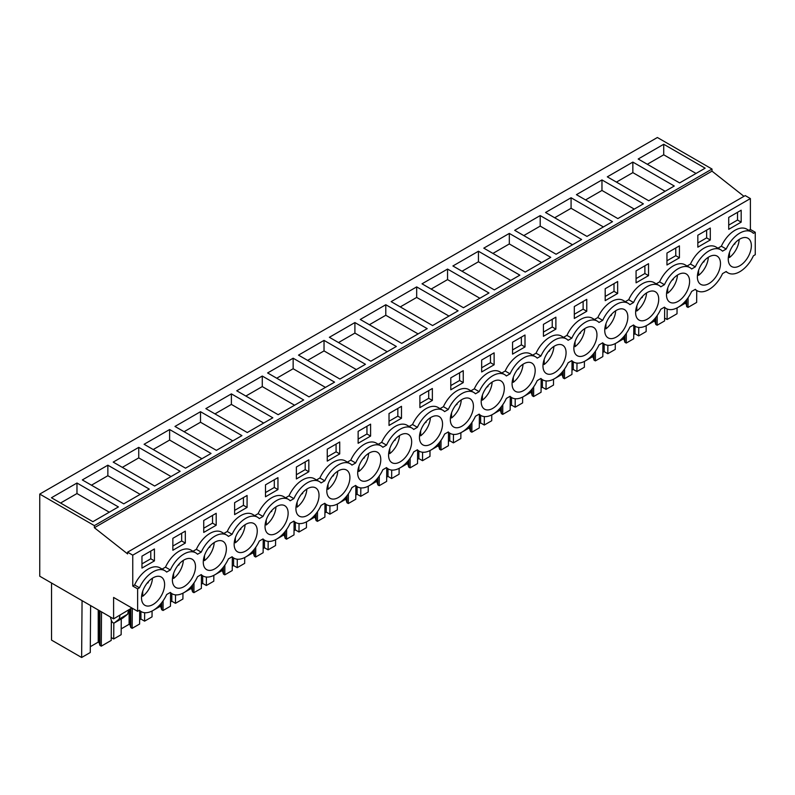<?xml version="1.0" encoding="UTF-8"?>
<svg xmlns="http://www.w3.org/2000/svg" width="795" height="795" viewBox="0 0 795 795"><rect width="100%" height="100%" fill="white"/><g stroke="black" fill="none" stroke-linecap="round" stroke-linejoin="round"><path stroke-width="1.19" d="M743.941 196.325L712.002 171.134L712.002 169.037L657.376 137.505L39.75 494.083L39.75 576.216L113.605 618.858L113.605 597.443L137.624 611.305L137.624 588.847L139.463 587.783A23.641 13.654 -60 0 1 164.883 570.691A23.641 13.654 -60 0 1 166.662 572.082L170.349 569.955A23.641 13.654 -60 0 1 195.769 552.863A23.641 13.654 -60 0 1 197.538 554.254L201.224 552.128A23.641 13.654 -60 0 1 226.645 535.035A23.641 13.654 -60 0 1 228.423 536.426L232.11 534.3A23.641 13.654 -60 0 1 257.53 517.197A23.641 13.654 -60 0 1 259.299 518.598L262.996 516.462A23.641 13.654 -60 0 1 288.406 499.369A23.641 13.654 -60 0 1 290.185 500.771L293.872 498.634A23.641 13.654 -60 0 1 319.292 481.541A23.641 13.654 -60 0 1 321.071 482.933L324.757 480.806A23.641 13.654 -60 0 1 350.168 463.714A23.641 13.654 -60 0 1 351.947 465.105L355.633 462.978A23.641 13.654 -60 0 1 381.053 445.886A23.641 13.654 -60 0 1 382.832 447.277L386.519 445.15A23.641 13.654 -60 0 1 411.939 428.058A23.641 13.654 -60 0 1 413.708 429.449L417.395 427.322A23.641 13.654 -60 0 1 442.815 410.23A23.641 13.654 -60 0 1 444.594 411.621L448.281 409.495A23.641 13.654 -60 0 1 473.701 392.402A23.641 13.654 -60 0 1 475.47 393.793L479.166 391.657A23.641 13.654 -60 0 1 504.577 374.564A23.641 13.654 -60 0 1 506.355 375.965L510.042 373.829A23.641 13.654 -60 0 1 535.462 356.736A23.641 13.654 -60 0 1 537.231 358.138L540.928 356.001A23.641 13.654 -60 0 1 566.338 338.909A23.641 13.654 -60 0 1 568.117 340.3L571.804 338.173A23.641 13.654 -60 0 1 597.224 321.081A23.641 13.654 -60 0 1 599.003 322.472L602.69 320.345A23.641 13.654 -60 0 1 628.1 303.253A23.641 13.654 -60 0 1 629.879 304.644L633.565 302.517A23.641 13.654 -60 0 1 658.985 285.425A23.641 13.654 -60 0 1 660.764 286.816L664.451 284.69A23.641 13.654 -60 0 1 689.871 267.597A23.641 13.654 -60 0 1 691.64 268.988L695.327 266.862A23.641 13.654 -60 0 1 720.747 249.759A23.641 13.654 -60 0 1 722.526 251.16L726.213 249.024A23.641 13.654 -60 0 1 751.633 231.931A23.641 13.654 -60 0 1 753.402 233.333L755.25 232.259L755.25 254.728L753.402 255.791A23.641 13.654 -60 0 1 727.991 272.884A23.641 13.654 -60 0 1 726.213 271.493L722.526 273.619A23.641 13.654 -60 0 1 697.106 290.712A23.641 13.654 -60 0 1 695.327 289.32L691.64 291.447A23.641 13.654 -60 0 1 666.23 308.54A23.641 13.654 -60 0 1 664.451 307.148L660.764 309.275A23.641 13.654 -60 0 1 635.344 326.367A23.641 13.654 -60 0 1 633.565 324.976L629.879 327.103A23.641 13.654 -60 0 1 604.458 344.205A23.641 13.654 -60 0 1 602.69 342.804L599.003 344.941A23.641 13.654 -60 0 1 573.583 362.033A23.641 13.654 -60 0 1 571.804 360.632L568.117 362.768A23.641 13.654 -60 0 1 542.697 379.861A23.641 13.654 -60 0 1 540.928 378.47L537.231 380.596A23.641 13.654 -60 0 1 511.821 397.689A23.641 13.654 -60 0 1 510.042 396.298L506.355 398.424A23.641 13.654 -60 0 1 480.935 415.517A23.641 13.654 -60 0 1 479.166 414.125L475.47 416.252A23.641 13.654 -60 0 1 450.059 433.345A23.641 13.654 -60 0 1 448.281 431.953L444.594 434.08A23.641 13.654 -60 0 1 419.174 451.172A23.641 13.654 -60 0 1 417.395 449.781L413.708 451.908A23.641 13.654 -60 0 1 388.298 469A23.641 13.654 -60 0 1 386.519 467.609L382.832 469.746A23.641 13.654 -60 0 1 357.412 486.838A23.641 13.654 -60 0 1 355.633 485.437L351.947 487.574A23.641 13.654 -60 0 1 326.526 504.666A23.641 13.654 -60 0 1 324.757 503.275L321.071 505.401A23.641 13.654 -60 0 1 295.651 522.494A23.641 13.654 -60 0 1 293.872 521.103L290.185 523.229A23.641 13.654 -60 0 1 264.765 540.322A23.641 13.654 -60 0 1 262.996 538.931L259.299 541.057A23.641 13.654 -60 0 1 233.889 558.15A23.641 13.654 -60 0 1 232.11 556.758L228.423 558.885A23.641 13.654 -60 0 1 203.003 575.978A23.641 13.654 -60 0 1 201.224 574.586L197.538 576.713A23.641 13.654 -60 0 1 172.127 593.805A23.641 13.654 -60 0 1 170.349 592.414L166.662 594.541A23.641 13.654 -60 0 1 141.242 611.643A23.641 13.654 -60 0 1 139.463 610.242L137.624 611.305M712.002 171.134L94.376 527.721L127.588 553.916L127.588 552.167L745.223 195.59L750.391 198.571L750.391 229.457L755.25 232.259M131.851 607.976L113.605 618.858M712.002 169.037L94.376 525.624L39.75 494.083M663.726 144.263L638.196 159.01L679.616 182.92L705.145 168.182L663.726 144.263L663.726 154.796L696.032 173.449M324.032 340.389L298.503 355.127L339.922 379.046L365.452 364.299L324.032 340.389L324.032 350.913L356.339 369.566M293.146 358.217L334.576 382.137L309.036 396.874L267.617 372.954L293.146 358.217L293.146 368.741L325.453 387.394M385.794 304.733L427.213 328.643L401.684 343.38L360.264 319.471L385.794 304.733L385.794 315.257L418.1 333.91M354.908 322.561L396.337 346.471L370.808 361.218L329.378 337.299L354.908 322.561L354.908 333.085L387.215 351.738M200.509 411.701L241.928 435.62L216.399 450.358L174.97 426.448L200.509 411.701L200.509 422.234L232.806 440.887M169.623 429.529L144.094 444.276L185.513 468.185L211.043 453.448L169.623 429.529L169.623 440.062L201.93 458.715M262.271 376.045L236.741 390.782L278.161 414.702L303.69 399.965L262.271 376.045L262.271 386.579L294.577 405.221M231.385 393.873L205.855 408.62L247.275 432.53L272.814 417.792L231.385 393.873L231.385 404.407L263.692 423.059M571.078 197.756L545.549 212.494L586.978 236.413L612.508 221.666L571.078 197.756L571.078 208.28L603.385 226.933M540.202 215.584L581.622 239.494L556.093 254.241L514.673 230.321L540.202 215.584L540.202 226.108L572.509 244.761M632.85 162.091L674.269 186.01L648.74 200.747L607.31 176.838L632.85 162.091L632.85 172.624L665.147 191.277M601.964 179.928L576.435 194.666L617.854 218.585L643.384 203.838L601.964 179.928L601.964 190.452L634.271 209.105M447.555 269.068L488.985 292.987L463.445 307.725L422.026 283.815L447.555 269.068L447.555 279.602L479.862 298.254M416.679 286.896L458.099 310.815L432.569 325.553L391.14 301.643L416.679 286.896L416.679 297.429L448.976 316.082M509.317 233.412L550.746 257.332L525.207 272.069L483.787 248.149L509.317 233.412L509.317 243.946L541.624 262.589M478.441 251.24L452.902 265.977L494.331 289.897L519.86 275.159L478.441 251.24L478.441 261.774L510.738 280.416M107.862 465.194L82.332 479.932L123.752 503.851L149.281 489.104L107.862 465.194L107.862 475.718L140.168 494.371M138.747 447.366L180.167 471.276L154.637 486.023L113.208 462.104L138.747 447.366L138.747 457.89L171.044 476.543M76.976 483.022L118.405 506.932L92.876 521.679L51.446 497.759L76.976 483.022L76.976 493.546L109.283 512.199M94.376 527.721L94.376 525.624M127.588 552.167L132.755 555.158L132.755 586.044L134.603 584.971A23.641 13.654 -60 0 1 160.024 567.878L164.883 570.691M750.391 198.571L132.755 555.158M195.769 552.863L190.899 550.051A23.641 13.654 -60 0 0 165.489 567.143L162.11 569.091M226.645 535.035L221.785 532.223A23.641 13.654 -60 0 0 196.365 549.315L192.996 551.263M257.53 517.197L252.661 514.395A23.641 13.654 -60 0 0 227.251 531.487L223.882 533.435M288.406 499.369L283.547 496.567A23.641 13.654 -60 0 0 258.127 513.659L254.758 515.607M319.292 481.541L314.422 478.739A23.641 13.654 -60 0 0 289.012 495.832L285.644 497.779M350.168 463.714L345.308 460.911A23.641 13.654 -60 0 0 319.888 478.004L316.519 479.941M381.053 445.886L376.194 443.073A23.641 13.654 -60 0 0 350.774 460.166L347.405 462.114M411.939 428.058L407.07 425.246A23.641 13.654 -60 0 0 381.65 442.338L378.281 444.286M442.815 410.23L437.956 407.418A23.641 13.654 -60 0 0 412.535 424.51L409.167 426.458M473.701 392.402L468.831 389.59A23.641 13.654 -60 0 0 443.421 406.682L440.052 408.63M504.577 374.564L499.717 371.762A23.641 13.654 -60 0 0 474.297 388.854L470.928 390.802M535.462 356.736L530.593 353.934A23.641 13.654 -60 0 0 505.183 371.026L501.814 372.974M566.338 338.909L561.479 336.106A23.641 13.654 -60 0 0 536.059 353.199L532.69 355.136M597.224 321.081L592.364 318.268A23.641 13.654 -60 0 0 566.944 335.371L563.576 337.309M628.1 303.253L623.24 300.44A23.641 13.654 -60 0 0 597.82 317.533L594.451 319.481M658.985 285.425L654.126 282.613A23.641 13.654 -60 0 0 628.706 299.705L625.337 301.653M689.871 267.597L685.002 264.785A23.641 13.654 -60 0 0 659.592 281.877L656.213 283.825M720.747 249.759L715.888 246.957A23.641 13.654 -60 0 0 690.467 264.049L687.099 265.997M751.633 231.931L746.763 229.129A23.641 13.654 -60 0 0 721.353 246.221L717.984 248.169M750.391 229.457L748.86 230.331M741.179 222.133L728.717 229.328L728.717 217.403L741.179 210.208L741.179 222.133L737.531 220.036L728.717 225.124M543.422 324.37L555.884 317.175L555.884 329.11L543.422 336.305L543.422 324.37M586.77 311.282L586.77 299.347L574.308 306.542L574.308 318.477L586.77 311.282L583.123 309.175L574.308 314.264M636.07 270.886L648.531 263.692L648.531 275.627L636.07 282.821L636.07 270.886M203.729 520.496L203.729 532.431L216.19 525.237L216.19 513.302L203.729 520.496M185.314 543.065L185.314 531.13L172.853 538.324L172.853 550.259L185.314 543.065L181.667 540.958L172.853 546.046M277.952 489.581L265.49 496.776L265.49 484.841L277.952 477.646L277.952 489.581L274.305 487.474L265.49 492.562M247.076 507.409L234.614 514.604L234.614 502.669L247.076 495.474L247.076 507.409L243.429 505.302L234.614 510.39M308.838 471.743L296.376 478.938L296.376 467.013L308.838 459.818L308.838 471.743L305.191 469.636L296.376 474.734M617.655 293.454L605.194 300.649L605.194 288.714L617.655 281.519L617.655 293.454L614.008 291.348L605.194 296.436M512.546 342.208L525.008 335.013L525.008 346.938L512.546 354.133L512.546 342.208M481.661 360.036L494.122 352.841L494.122 364.776L481.661 371.971L481.661 360.036M358.138 431.347L358.138 443.282L370.599 436.087L370.599 424.152L358.138 431.347M432.361 400.432L432.361 388.497L419.899 395.691L419.899 407.626L432.361 400.432L428.714 398.325L419.899 403.413M463.247 382.604L450.785 389.798L450.785 377.864L463.247 370.669L463.247 382.604L459.599 380.497L450.785 385.585M401.485 418.259L389.023 425.454L389.023 413.519L401.485 406.325L401.485 418.259L397.838 416.153L389.023 421.241M327.262 449.175L327.262 461.11L339.723 453.915L339.723 441.98L327.262 449.175M679.417 257.799L679.417 245.864L666.955 253.058L666.955 264.993L679.417 257.799L675.77 255.692L666.955 260.78M710.293 239.971L697.831 247.166L697.831 235.231L710.293 228.036L710.293 239.971L706.646 237.864L697.831 242.952M154.429 560.892L154.429 548.957L141.967 556.152L141.967 568.087L154.429 560.892L150.782 558.786L141.967 563.874M730.704 265.878A16.337 9.431 -60 0 1 732.155 246.838A16.337 9.431 -60 0 1 747.976 238.261A16.337 9.431 -60 0 1 748.91 238.947A16.337 9.431 -60 0 1 747.459 257.978A16.337 9.431 -60 0 1 731.639 266.554A16.337 9.431 -60 0 1 730.704 265.878M223.932 542.041A16.337 9.431 -60 0 1 222.481 561.071A16.337 9.431 -60 0 1 206.66 569.647A16.337 9.431 -60 0 1 205.726 568.972A16.337 9.431 -60 0 1 207.177 549.931A16.337 9.431 -60 0 1 222.998 541.355A16.337 9.431 -60 0 1 223.932 542.041M193.046 559.869A16.337 9.431 -60 0 1 191.595 578.909A16.337 9.431 -60 0 1 175.774 587.485A16.337 9.431 -60 0 1 174.84 586.799A16.337 9.431 -60 0 1 176.291 567.769A16.337 9.431 -60 0 1 192.112 559.193A16.337 9.431 -60 0 1 193.046 559.869M483.658 408.511A16.337 9.431 -60 0 1 485.109 389.471A16.337 9.431 -60 0 1 500.93 380.894A16.337 9.431 -60 0 1 501.864 381.58A16.337 9.431 -60 0 1 500.413 400.61A16.337 9.431 -60 0 1 484.592 409.187A16.337 9.431 -60 0 1 483.658 408.511M656.263 292.431A16.337 9.431 -60 0 1 654.822 311.471A16.337 9.431 -60 0 1 639.001 320.047A16.337 9.431 -60 0 1 638.067 319.361A16.337 9.431 -60 0 1 639.508 300.331A16.337 9.431 -60 0 1 655.328 291.755A16.337 9.431 -60 0 1 656.263 292.431M687.148 274.603A16.337 9.431 -60 0 1 685.697 293.633A16.337 9.431 -60 0 1 669.877 302.209A16.337 9.431 -60 0 1 668.943 301.534A16.337 9.431 -60 0 1 670.394 282.493A16.337 9.431 -60 0 1 686.214 273.917A16.337 9.431 -60 0 1 687.148 274.603M607.181 337.189A16.337 9.431 -60 0 1 608.632 318.159A16.337 9.431 -60 0 1 624.453 309.583A16.337 9.431 -60 0 1 625.387 310.259A16.337 9.431 -60 0 1 623.936 329.299A16.337 9.431 -60 0 1 608.115 337.875A16.337 9.431 -60 0 1 607.181 337.189M576.305 355.017A16.337 9.431 -60 0 1 577.746 335.987A16.337 9.431 -60 0 1 593.567 327.411A16.337 9.431 -60 0 1 594.501 328.087A16.337 9.431 -60 0 1 593.06 347.127A16.337 9.431 -60 0 1 577.24 355.703A16.337 9.431 -60 0 1 576.305 355.017M329.249 497.65A16.337 9.431 -60 0 1 330.7 478.62A16.337 9.431 -60 0 1 346.521 470.044A16.337 9.431 -60 0 1 347.455 470.72A16.337 9.431 -60 0 1 346.004 489.76A16.337 9.431 -60 0 1 330.183 498.336A16.337 9.431 -60 0 1 329.249 497.65M298.363 515.488A16.337 9.431 -60 0 1 299.814 496.448A16.337 9.431 -60 0 1 315.635 487.872A16.337 9.431 -60 0 1 316.569 488.547A16.337 9.431 -60 0 1 315.128 507.588A16.337 9.431 -60 0 1 299.308 516.164A16.337 9.431 -60 0 1 298.363 515.488M267.488 533.316A16.337 9.431 -60 0 1 268.939 514.276A16.337 9.431 -60 0 1 284.759 505.7A16.337 9.431 -60 0 1 285.693 506.385A16.337 9.431 -60 0 1 284.242 525.416A16.337 9.431 -60 0 1 268.422 533.992A16.337 9.431 -60 0 1 267.488 533.316M470.978 399.408A16.337 9.431 -60 0 1 469.527 418.438A16.337 9.431 -60 0 1 453.707 427.014A16.337 9.431 -60 0 1 452.772 426.339A16.337 9.431 -60 0 1 454.223 407.298A16.337 9.431 -60 0 1 470.044 398.722A16.337 9.431 -60 0 1 470.978 399.408M378.331 452.892A16.337 9.431 -60 0 1 376.89 471.932A16.337 9.431 -60 0 1 361.069 480.508A16.337 9.431 -60 0 1 360.135 479.822A16.337 9.431 -60 0 1 361.576 460.792A16.337 9.431 -60 0 1 377.396 452.216A16.337 9.431 -60 0 1 378.331 452.892M421.897 444.166A16.337 9.431 -60 0 1 423.338 425.126A16.337 9.431 -60 0 1 439.158 416.56A16.337 9.431 -60 0 1 440.092 417.236A16.337 9.431 -60 0 1 438.651 436.276A16.337 9.431 -60 0 1 422.831 444.852A16.337 9.431 -60 0 1 421.897 444.166M391.011 461.994A16.337 9.431 -60 0 1 392.462 442.964A16.337 9.431 -60 0 1 408.282 434.388A16.337 9.431 -60 0 1 409.216 435.064A16.337 9.431 -60 0 1 407.765 454.104A16.337 9.431 -60 0 1 391.945 462.68A16.337 9.431 -60 0 1 391.011 461.994M254.807 524.213A16.337 9.431 -60 0 1 253.357 543.243A16.337 9.431 -60 0 1 237.536 551.819A16.337 9.431 -60 0 1 236.602 551.144A16.337 9.431 -60 0 1 238.053 532.103A16.337 9.431 -60 0 1 253.873 523.527A16.337 9.431 -60 0 1 254.807 524.213M699.829 283.706A16.337 9.431 -60 0 1 701.279 264.665A16.337 9.431 -60 0 1 717.1 256.089A16.337 9.431 -60 0 1 718.034 256.775A16.337 9.431 -60 0 1 716.583 275.805A16.337 9.431 -60 0 1 700.763 284.381A16.337 9.431 -60 0 1 699.829 283.706M162.16 577.697A16.337 9.431 -60 0 1 160.719 596.737A16.337 9.431 -60 0 1 144.899 605.313A16.337 9.431 -60 0 1 143.965 604.627A16.337 9.431 -60 0 1 145.405 585.597A16.337 9.431 -60 0 1 161.226 577.021A16.337 9.431 -60 0 1 162.16 577.697M563.625 345.914A16.337 9.431 -60 0 1 562.174 364.955A16.337 9.431 -60 0 1 546.354 373.531A16.337 9.431 -60 0 1 545.42 372.855A16.337 9.431 -60 0 1 546.871 353.815A16.337 9.431 -60 0 1 562.691 345.239A16.337 9.431 -60 0 1 563.625 345.914M532.739 363.752A16.337 9.431 -60 0 1 531.289 382.783A16.337 9.431 -60 0 1 515.468 391.359A16.337 9.431 -60 0 1 514.534 390.683A16.337 9.431 -60 0 1 515.985 371.643A16.337 9.431 -60 0 1 531.805 363.067A16.337 9.431 -60 0 1 532.739 363.752M688.092 297.698L688.013 307.407L696.649 302.428L696.738 290.503M688.013 307.407L686.681 306.641L685.837 300.649M686.681 306.641L686.681 299.606M685.837 303.869L684.972 303.372L684.972 301.643M684.972 303.372L678.413 307.148M677.678 307.576L677.062 307.933L677.012 313.757L667.075 319.501L667.154 308.997M647.309 164.267L663.726 154.796M721.353 246.221L726.213 249.024M737.531 220.036L737.531 212.315M111.36 620.309L111.211 640.422L101.273 646.166L99.941 645.391L99.097 642.628L98.222 642.121L90.312 646.693M90.62 605.581L90.262 652.516L81.637 657.495L82.064 600.642M51.546 583.023L51.546 640.124L81.637 657.495M664.6 318.07L667.075 319.501M664.68 307.655L664.58 320.941L657.137 325.234L655.805 324.469L654.961 321.697L654.086 321.2L647.537 324.986M646.792 325.413L646.176 325.771L646.136 331.585L638.683 335.887L635.036 333.781L633.734 334.536M633.804 325.483L633.704 338.769L626.251 343.062L624.92 342.297L624.075 339.525L623.21 339.028L616.652 342.814M615.916 343.241L615.29 343.599L615.25 349.422L607.807 353.715L604.16 351.609L602.848 352.364M602.918 343.311L602.819 356.597L595.375 360.89L594.044 360.125L593.199 357.353L592.325 356.856L585.776 360.642M585.031 361.069L584.414 361.427M584.414 361.397L584.365 367.25L576.922 371.543L573.274 369.437L571.973 370.192M572.042 361.139L571.933 374.425L564.49 378.728L563.158 377.953L562.313 375.19L561.449 374.684L554.89 378.47M554.155 378.897L553.529 379.255M553.529 379.225L553.489 385.078L546.036 389.371L542.389 387.274L541.087 388.02M541.156 378.967L541.057 392.253L533.614 396.556L532.282 395.781L531.438 393.018L530.563 392.511L524.004 396.298M523.269 396.725L522.653 397.083M522.653 397.053L522.603 402.906L515.16 407.209L511.513 405.102L510.211 405.857M510.271 396.794L510.171 410.081L502.728 414.384L501.397 413.619L500.552 410.846L499.687 410.339L493.129 414.125M492.393 414.553L491.767 414.911L491.727 420.734L484.274 425.037L480.627 422.93L479.325 423.685M479.395 414.622L479.296 427.909L471.842 432.212L470.521 431.447L469.666 428.674L468.802 428.177L462.243 431.953M461.507 432.381L460.891 432.738L460.842 438.562L453.398 442.865L449.751 440.758L448.44 441.513M448.509 432.46L448.41 445.737L440.967 450.04L439.635 449.274L438.79 446.502L437.916 446.005L431.367 449.791M430.622 450.209L430.006 450.576L429.966 456.39L422.513 460.693L418.866 458.586L417.564 459.341M417.633 450.288L417.534 463.574L410.081 467.867L408.749 467.102L407.905 464.33L407.04 463.833L400.481 467.619M399.746 468.046L399.12 468.404M399.13 468.374L399.08 474.227L391.637 478.52L387.99 476.414L386.678 477.169M386.748 468.116L386.648 481.402L379.205 485.695L377.873 484.93L377.029 482.158L376.154 481.661L369.605 485.447M368.86 485.874L368.244 486.232M368.244 486.202L368.194 492.055L360.751 496.348L357.104 494.242L355.802 494.997M355.872 485.944L355.772 499.23L348.319 503.533L346.988 502.758L346.143 499.995L345.278 499.489L338.72 503.275M337.984 503.702L337.358 504.06M337.358 504.03L337.319 509.883L329.875 514.176L326.228 512.079L324.916 512.825M324.986 503.772L324.887 517.058L317.444 521.361L316.112 520.586L315.267 517.823L314.393 517.316L307.844 521.103M307.099 521.53L306.482 521.888L306.433 527.711L298.99 532.014L295.342 529.907L294.041 530.653M294.11 521.6L294.001 534.886L286.558 539.189L285.226 538.424L284.381 535.651L283.517 535.144L276.958 538.931M276.223 539.358L275.597 539.716L275.557 545.539L268.104 549.842L264.457 547.735L263.155 548.49M263.224 539.427L263.125 552.714L255.672 557.017L254.35 556.252L253.496 553.479L252.631 552.982L246.072 556.758M245.337 557.186L244.721 557.543M244.721 557.514L244.671 563.367L237.228 567.67L233.581 565.563L232.269 566.318M232.339 557.255L232.239 570.542L224.796 574.845L223.465 574.079L222.62 571.307L221.755 570.81L215.197 574.596M214.451 575.014L213.835 575.371M213.835 575.341L213.795 581.195L206.342 585.498L202.695 583.391L201.393 584.146M201.463 575.093L201.364 588.38L193.91 592.673L192.579 591.907L191.734 589.135L190.87 588.638L184.311 592.424M183.575 592.851L182.959 593.209M182.959 593.179L182.91 599.023L175.466 603.326L171.819 601.219L170.508 601.974M170.577 592.921L170.478 606.207L163.035 610.5L161.703 609.735L160.858 606.963L159.984 606.466L153.435 610.252M152.69 610.679L152.074 611.037M152.074 611.007L152.034 616.86L144.581 621.153L140.934 619.047L139.632 619.802M139.701 610.749L139.602 624.035L132.149 628.328L130.817 627.563L129.973 624.791L129.108 624.294L121.188 628.865M121.267 618.927L121.148 634.688L113.705 638.981L111.23 637.56M132.755 586.044L137.624 588.847M134.603 584.971L139.463 587.783M165.489 567.143L170.349 569.955M114.51 622.813L119.151 619.106L127.657 614.197L123.016 617.904L114.51 622.813A2.584 1.491 60 0 1 114.401 622.892A2.584 1.491 60 0 1 111.459 620.597L110.724 618.351A4.303 2.484 60 0 1 110.445 617.029M119.151 619.106L120.045 615.141M101.273 646.166L101.531 611.882M99.097 642.628L99.097 610.471M99.941 645.391L99.941 610.967M98.222 642.121L98.222 609.974M60.569 503.026L76.976 493.546M150.782 558.786L150.782 551.064M127.657 614.197L128.561 610.222M657.137 325.234L657.207 315.526M654.961 321.697L654.961 318.477M655.805 324.469L655.805 317.434M654.086 321.2L654.086 319.471M638.753 327.431L638.683 335.887M635.036 333.781L635.036 326.198M616.433 182.105L632.85 172.624M690.467 264.049L695.327 266.862M706.646 237.864L706.646 230.143M626.251 343.062L626.331 333.363M624.075 339.525L624.075 336.305M624.92 342.297L624.92 335.261M623.21 339.028L623.21 337.299M607.867 345.269L607.807 353.715M604.16 351.609L604.16 344.026M585.547 199.933L601.964 190.452M659.592 281.877L664.451 284.69M675.77 255.692L675.77 247.97M595.375 360.89L595.445 351.191M593.199 357.353L593.199 354.133M594.044 360.125L594.044 353.089M592.325 356.856L592.325 355.127M576.991 363.096L576.922 371.543M573.274 369.437L573.274 361.854M554.672 217.76L571.078 208.28M628.706 299.705L633.565 302.517M648.531 275.627L644.884 273.52L636.07 278.608M644.884 273.52L644.884 265.798M564.49 378.728L564.559 369.019M562.313 375.19L562.313 371.961M563.158 377.953L563.158 370.927M561.449 374.684L561.449 372.954M546.105 380.924L546.036 389.371M542.389 387.274L542.389 379.682M523.786 235.588L540.202 226.108M597.82 317.533L602.69 320.345M614.008 291.348L614.008 283.626M533.614 396.556L533.683 386.847M531.438 393.018L531.438 389.788M532.282 395.781L532.282 388.755M530.563 392.511L530.563 390.782M515.22 398.752L515.16 407.209M511.513 405.102L511.513 397.51M492.91 253.416L509.317 243.946M566.944 335.371L571.804 338.173M583.123 309.175L583.123 301.454M502.728 414.384L502.798 404.675M500.552 410.846L500.552 407.616M501.397 413.619L501.397 406.583M499.687 410.339L499.687 408.61M484.344 416.58L484.274 425.037M480.627 422.93L480.627 415.338M462.024 271.244L478.441 261.774M536.059 353.199L540.928 356.001M555.884 329.11L552.237 327.003L543.422 332.091M552.237 327.003L552.237 319.282M471.842 432.212L471.922 422.503M469.666 428.674L469.666 425.454M470.521 431.447L470.521 424.411M468.802 428.177L468.802 426.448M453.458 434.408L453.398 442.865M449.751 440.758L449.751 433.166M431.148 289.072L447.555 279.602M505.183 371.026L510.042 373.829M525.008 346.938L521.361 344.841L512.546 349.929M521.361 344.841L521.361 337.12M440.967 450.04L441.036 440.331M438.79 446.502L438.79 443.282M439.635 449.274L439.635 442.239M437.916 446.005L437.916 444.276M422.582 452.236L422.513 460.693M418.866 458.586L418.866 451.003M400.263 306.91L416.679 297.429M474.297 388.854L479.166 391.657M494.122 364.776L490.475 362.669L481.661 367.757M490.475 362.669L490.475 354.948M410.081 467.867L410.16 458.168M407.905 464.33L407.905 461.11M408.749 467.102L408.749 460.066M407.04 463.833L407.04 462.104M391.697 470.064L391.637 478.52M387.99 476.414L387.99 468.831M369.377 324.738L385.794 315.257M443.421 406.682L448.281 409.495M459.599 380.497L459.599 372.776M379.205 485.695L379.275 475.996M377.029 482.158L377.029 478.938M377.873 484.93L377.873 477.894M376.154 481.661L376.154 479.932M360.821 487.901L360.751 496.348M357.104 494.242L357.104 486.659M338.501 342.566L354.908 333.085M412.535 424.51L417.395 427.322M428.714 398.325L428.714 390.603M348.319 503.533L348.399 493.824M346.143 499.995L346.143 496.766M346.988 502.758L346.988 495.722M345.278 499.489L345.278 497.759M329.935 505.729L329.875 514.176M326.228 512.079L326.228 504.487M307.615 360.393L324.032 350.913M381.65 442.338L386.519 445.15M397.838 416.153L397.838 408.431M317.444 521.361L317.513 511.652M315.267 517.823L315.267 514.594M316.112 520.586L316.112 513.56M314.393 517.316L314.393 515.587M299.049 523.557L298.99 532.014M295.342 529.907L295.342 522.315M276.74 378.221L293.146 368.741M350.774 460.166L355.633 462.978M370.599 436.087L366.952 433.981L358.138 439.069M366.952 433.981L366.952 426.259M286.558 539.189L286.627 529.48M284.381 535.651L284.381 532.421M285.226 538.424L285.226 531.388M283.517 535.144L283.517 533.415M268.173 541.385L268.104 549.842M264.457 547.735L264.457 540.143M245.854 396.049L262.271 386.579M319.888 478.004L324.757 480.806M339.723 453.915L336.076 451.808L327.262 456.896M336.076 451.808L336.076 444.087M255.672 557.017L255.752 547.308M253.496 553.479L253.496 550.259M254.35 556.252L254.35 549.216M252.631 552.982L252.631 551.243M237.288 559.213L237.228 567.67M233.581 565.563L233.581 557.971M214.978 413.877L231.385 404.407M289.012 495.832L293.872 498.634M305.191 469.636L305.191 461.915M224.796 574.845L224.866 565.136M222.62 571.307L222.62 568.087M223.465 574.079L223.465 567.044M221.755 570.81L221.755 569.081M206.412 577.041L206.342 585.498M202.695 583.391L202.695 575.799M184.092 431.705L200.509 422.234M258.127 513.659L262.996 516.462M274.305 487.474L274.305 479.753M193.91 592.673L193.99 582.964M191.734 589.135L191.734 585.915M192.579 591.907L192.579 584.872M190.87 588.638L190.87 586.909M175.526 594.869L175.466 603.326M171.819 601.219L171.819 593.636M153.206 449.543L169.623 440.062M227.251 531.487L232.11 534.3M243.429 505.302L243.429 497.581M163.035 610.5L163.104 600.801M160.858 606.963L160.858 603.743M161.703 609.735L161.703 602.699M159.984 606.466L159.984 604.737M144.65 612.707L144.581 621.153M140.934 619.047L140.934 611.464M122.331 467.371L138.747 457.89M196.365 549.315L201.224 552.128M216.19 525.237L212.543 523.13L203.729 528.218M212.543 523.13L212.543 515.408M132.149 628.328L132.308 608.235M129.973 624.791L129.973 609.407M130.817 627.563L130.817 608.92M129.108 624.294L129.108 609.914M113.824 623.012L113.705 638.981M91.445 485.198L107.862 475.718M181.667 540.958L181.667 533.236M729.472 252.422L729.472 257.51A16.337 9.431 120 0 0 736.756 248.348A16.337 9.431 120 0 0 739.181 239.454M733.686 244.631L734.978 243.886L734.978 243.081M728.409 256.884L729.472 257.51M698.596 270.25L698.596 275.338A16.337 9.431 120 0 0 705.871 266.176A16.337 9.431 120 0 0 708.305 257.282M702.81 262.459L704.102 261.714L704.102 260.909M697.523 274.722L698.596 275.338M667.711 288.078L667.711 293.166A16.337 9.431 120 0 0 674.995 284.004A16.337 9.431 120 0 0 677.419 275.11M671.924 280.287L673.216 279.542L673.216 278.737M666.637 292.55L667.711 293.166M636.835 305.906L636.835 310.994A16.337 9.431 120 0 0 644.109 301.832A16.337 9.431 120 0 0 646.544 292.938M641.048 298.125L642.34 297.37L642.34 296.565M635.761 310.378L636.835 310.994M605.949 323.734L605.949 328.822A16.337 9.431 120 0 0 613.223 319.66A16.337 9.431 120 0 0 615.658 310.766M610.163 315.953L611.454 315.208L611.454 314.393M604.876 328.206L605.949 328.822M575.063 341.562L575.063 346.65A16.337 9.431 120 0 0 582.347 337.487A16.337 9.431 120 0 0 584.782 328.603M579.277 333.781L580.579 333.035L580.579 332.231M574 346.034L575.063 346.65M544.187 359.4L544.187 364.478A16.337 9.431 120 0 0 551.462 355.325A16.337 9.431 120 0 0 553.896 346.431M548.401 351.609L549.693 350.863L549.693 350.058M543.114 363.862L544.187 364.478M513.302 377.228L513.302 382.316A16.337 9.431 120 0 0 520.586 373.153A16.337 9.431 120 0 0 523.011 364.259M517.515 369.437L518.807 368.691L518.807 367.886M512.238 381.689L513.302 382.316M482.426 395.055L482.426 400.143A16.337 9.431 120 0 0 489.7 390.981A16.337 9.431 120 0 0 492.135 382.087M486.639 387.264L487.931 386.519L487.931 385.714M481.353 399.517L482.426 400.143M451.54 412.883L451.54 417.971A16.337 9.431 120 0 0 458.824 408.809A16.337 9.431 120 0 0 461.249 399.915M455.754 405.092L457.046 404.347L457.046 403.542M450.467 417.355L451.54 417.971M420.664 430.711L420.664 435.799A16.337 9.431 120 0 0 427.939 426.637A16.337 9.431 120 0 0 430.373 417.743M424.878 422.93L426.17 422.175L426.17 421.37M419.591 435.183L420.664 435.799M389.779 448.539L389.779 453.627A16.337 9.431 120 0 0 397.053 444.465A16.337 9.431 120 0 0 399.488 435.571M393.992 440.758L395.284 440.013L395.284 439.198M388.705 453.011L389.779 453.627M358.903 466.367L358.903 471.455A16.337 9.431 120 0 0 366.177 462.293A16.337 9.431 120 0 0 368.612 453.398M363.116 458.586L364.408 457.841L364.408 457.036M357.829 470.839L358.903 471.455M328.017 484.195L328.017 489.283A16.337 9.431 120 0 0 335.291 480.13A16.337 9.431 120 0 0 337.726 471.236M332.231 476.414L333.522 475.668L333.522 474.863M326.944 488.667L328.017 489.283M297.131 502.033L297.131 507.111A16.337 9.431 120 0 0 304.415 497.958A16.337 9.431 120 0 0 306.84 489.064M301.345 494.242L302.647 493.496L302.647 492.691M296.068 506.495L297.131 507.111M266.255 519.86L266.255 524.948A16.337 9.431 120 0 0 273.53 515.786A16.337 9.431 120 0 0 275.964 506.892M270.469 512.069L271.761 511.324L271.761 510.519M265.182 524.322L266.255 524.948M235.37 537.688L235.37 542.776A16.337 9.431 120 0 0 242.654 533.614A16.337 9.431 120 0 0 245.079 524.72M239.583 529.897L240.875 529.152L240.875 528.347M234.306 542.16L235.37 542.776M204.494 555.516L204.494 560.604A16.337 9.431 120 0 0 211.768 551.442A16.337 9.431 120 0 0 214.203 542.548M208.707 547.725L209.999 546.98L209.999 546.175M203.421 559.988L204.494 560.604M173.608 573.344L173.608 578.432A16.337 9.431 120 0 0 180.892 569.27A16.337 9.431 120 0 0 183.317 560.376M177.822 565.563L179.114 564.808L179.114 564.003M172.535 577.816L173.608 578.432M142.732 591.172L142.732 596.26A16.337 9.431 120 0 0 150.007 587.098A16.337 9.431 120 0 0 152.441 578.204M146.946 583.391L148.238 582.646L148.238 581.841M141.659 595.644L142.732 596.26M725.895 271.671L727.991 272.884M139.145 610.431L141.242 611.643M114.401 622.892L122.907 617.973M695.009 289.499L697.106 290.712M664.133 307.337L666.23 308.54M633.247 325.165L635.344 326.367M602.371 342.993L604.458 344.205M571.486 360.821L573.583 362.033M540.61 378.649L542.697 379.861M509.724 396.476L511.821 397.689M478.838 414.304L480.935 415.517M447.963 432.142L450.059 433.345M417.077 449.97L419.174 451.172M386.201 467.798L388.298 469M355.315 485.626L357.412 486.838M324.44 503.454L326.526 504.666M293.554 521.281L295.651 522.494M262.678 539.109L264.765 540.322M231.792 556.937L233.889 558.15M200.906 574.775L203.003 575.978M170.031 592.603L172.127 593.805"/></g></svg>
